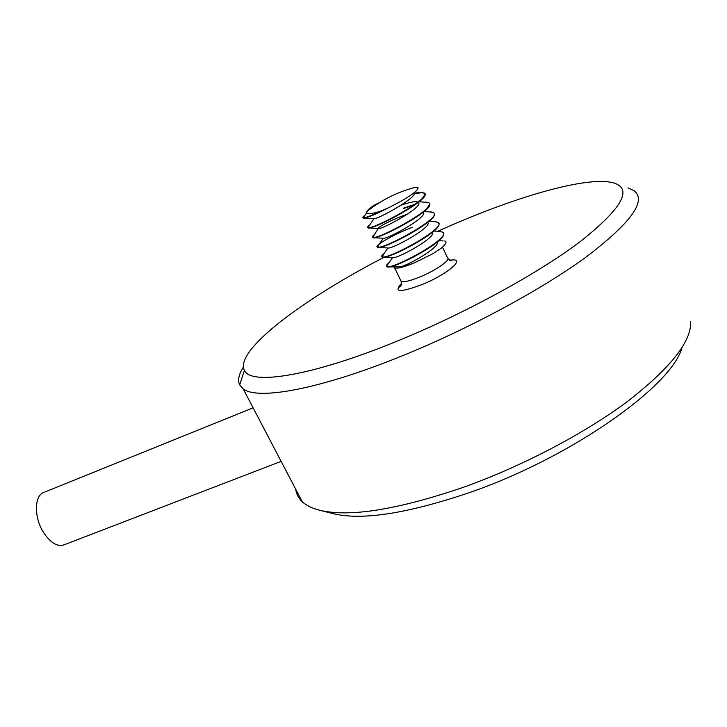 <?xml version="1.0" encoding="UTF-8"?>
<svg xmlns="http://www.w3.org/2000/svg" width="727" height="727" viewBox="0 0 727 727"><rect width="100%" height="100%" fill="white"/><g stroke="black" fill="none" stroke-linecap="round" stroke-linejoin="round"><path stroke-width="1.09" d="M443.106 240.91L438.781 240.692M438.835 231.295L442.67 232.149C452.53 237.356 391.635 270.389 386.728 266.427L386.528 266.318C385.864 265.782 386.7 264.564 389.045 262.674M388.218 263.865C386.482 265.437 386.037 266.409 386.9 266.782L387.182 266.864C392.689 269.608 444.833 242.273 443.561 234.067L443.297 233.003M434.537 221.635L438.09 222.417C447.868 227.306 386.891 260.393 382.057 256.767L381.911 256.704C381.193 256.258 381.966 255.122 384.247 253.305M383.447 254.468L382.411 257.176C387.427 259.939 440.607 232.013 438.972 224.17L438.708 223.253M430.211 211.948L433.501 212.647C443.179 217.209 382.129 250.361 377.377 247.08L377.286 247.053C373.851 246.035 392.98 234.567 412.427 227.306M378.676 245.017L377.64 247.462C382.138 250.224 436.336 221.726 434.355 214.247L434.11 213.465M403.349 208.213L415.062 204.269M425.858 202.215L428.894 202.851C438.408 207.131 377.195 240.355 372.66 237.347L372.833 237.702M407.247 214.274C392.725 219.009 376.159 228.042 378.349 228.478L372.642 237.347C371.806 237.066 372.46 236.102 374.614 234.43M373.887 235.521L372.842 237.711C376.822 240.483 432.083 211.384 429.721 204.296L429.484 203.633M414.108 204.95L403.521 208.567M421.487 192.446L424.259 193.009C433.674 196.917 372.778 230.068 367.989 227.596L373.942 218.718C377.486 219.381 415.799 198.435 414.308 193.255M414.172 194.018C419.497 192.673 422.923 192.455 424.441 193.373L425.059 194.318C427.821 200.961 371.797 230.55 368.107 227.942L367.935 227.578C367.117 227.378 367.726 226.488 369.779 224.925M369.071 225.988L368.107 227.933M45.283 491.843L42.566 492.942C34.351 497.386 34.342 517.206 42.875 531.428C50.481 543.296 57.969 547.604 65.339 544.341L281.131 461.363M627.955 187.884L633.917 190.647C647.103 200.543 631.2 222.644 586.226 256.958C540.77 290.2 466.698 329.976 399.277 357.03C317.317 390.09 257.113 400.177 243.2 388.872L239.665 384.883C237.52 380.276 238.756 374.332 243.381 367.053M384.101 257.258C302.659 299.36 234.221 350.632 244.408 370.361C250.542 385.301 309.893 376.786 395.752 341.708C463.426 314.246 537.707 273.77 580.228 241.618C621.858 208.576 633.044 189.02 613.788 182.959C588.434 175.68 518.933 195.808 450.068 225.815L437.799 231.241M295.707 489.207C296.334 494.024 298.515 498.195 302.259 501.739C306.058 505.301 311.519 508.046 318.653 509.972C348.233 517.606 396.397 510.081 463.135 487.39C521.55 466.543 584.163 433.774 627.31 401.586C670.685 367.962 691.795 341.181 690.65 321.243M681.881 347.851C671.603 386.4 570.486 457.81 469.542 492.579C406.702 513.816 360.992 520.777 332.393 513.444L320.18 510.363M379.894 202.379L373.669 205.496C369.689 208.313 367.444 210.303 366.935 211.466L366.626 212.838C369.234 214.147 374.287 213.438 381.775 210.721L388.509 207.768C399.977 202.051 418.034 192.192 418.061 187.73L415.699 187.202C397.769 191.855 381.511 199.943 366.935 211.466M364.254 216.41L363.364 218.145C366.281 218.282 374.659 214.819 388.509 207.768M381.775 210.721C371.733 215.519 365.581 217.882 363.318 217.8L363.191 217.782C362.419 217.618 363 216.819 364.936 215.374M394.152 267.172L394.607 267.818C397.378 268.908 404.312 267.091 415.408 262.374L433.092 253.559L440.689 248.57C443.952 246.335 448.377 241.237 444.506 240.982M437.427 242.136L436.918 242.291M388.254 266.909L400.395 266.827C403.776 266.564 408.774 265.082 415.408 262.374M400.395 266.827C410.173 264.419 437.709 248.225 437.445 242.745L437.372 241.918M383.393 257.222L392.516 257.649C395.215 259.712 433.337 239.437 432.856 232.904M381.911 256.704L387.882 247.98C390.708 249.752 428.975 229.25 428.248 223.035M377.286 247.053L383.247 238.265C386.319 239.674 424.604 219.009 423.623 213.138M378.603 228.514C381.911 229.55 420.206 208.74 418.97 203.215M417.016 201.697C413.954 201.434 408.692 202.569 401.231 205.114M363.909 218.155L373.942 218.718M400.604 280.24L401.095 281.258C403.721 282.449 410.264 280.895 420.715 276.623C436.482 270.08 451.267 259.557 447.478 257.731L442.479 247.144M449.777 260.357C467.334 256.795 448.895 273.579 422.641 284.339C400.086 292.781 393.053 292.463 401.531 283.366M42.566 492.942L253.123 407.82M447.968 258.667L451.367 260.72L450.495 260.675M401.531 283.721C399.105 286.738 398.432 287.837 399.505 287.038C401.14 286.629 401.667 284.711 401.095 281.258L394.607 267.818M244.408 370.361L239.665 384.883M302.259 501.739L243.2 388.872M378.531 247.507L387.8 247.962M373.669 237.756L383.084 238.238M429.484 204.632L426.876 208.413M368.789 227.969L378.349 228.478M424.859 194.618L422.378 198.244M363.318 217.8L366.626 212.838M422.805 192.528L415.117 192.064M427.258 202.297L419.888 201.87M431.684 212.03L424.659 211.639M436.082 221.726L429.412 221.362M440.462 231.377L433.855 231.032M386.528 266.318L392.498 257.649"/></g></svg>
